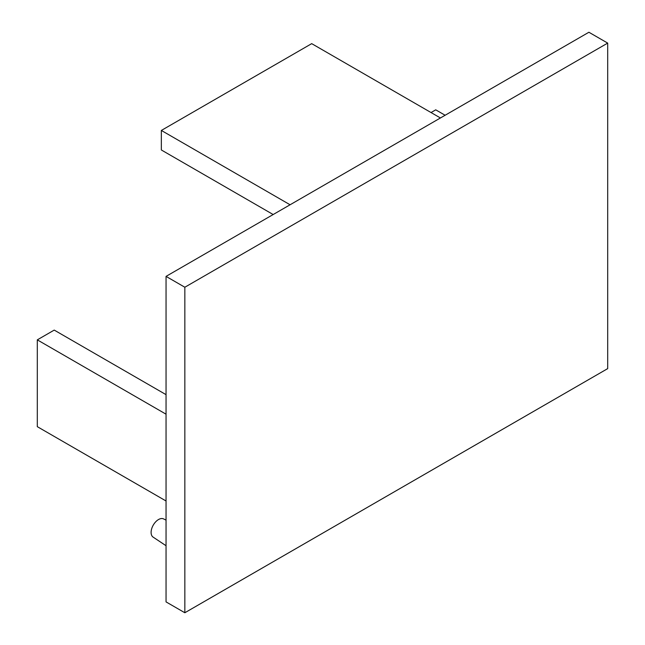 <?xml version="1.0" encoding="UTF-8"?>
<svg xmlns="http://www.w3.org/2000/svg" width="645" height="645" viewBox="0 0 645 645"><rect width="100%" height="100%" fill="white"/><g stroke="black" fill="none" stroke-linecap="round" stroke-linejoin="round"><path stroke-width="0.97" d="M166.047 520.136L163.58 518.911A10.505 6.063 120 0 0 158.525 519.539A10.505 6.063 120 0 0 151.72 528.618A10.505 6.063 120 0 0 153.083 537.091L166.047 545.726M184.841 612.75L166.047 601.898L166.047 276.382L588.901 32.25L607.695 43.102L607.695 368.618L184.841 612.75L184.841 287.235L607.695 43.102M166.047 276.382L184.841 287.235M273.166 214.535L161.347 149.979L161.347 130.443L290.081 204.771M161.347 130.443L311.696 43.642L440.43 117.971M431.037 112.544L435.73 109.835L445.123 115.253M166.047 394.651L54.22 330.095L37.305 339.859L166.047 414.187M37.305 339.859L37.305 426.668L166.047 500.988"/></g></svg>
